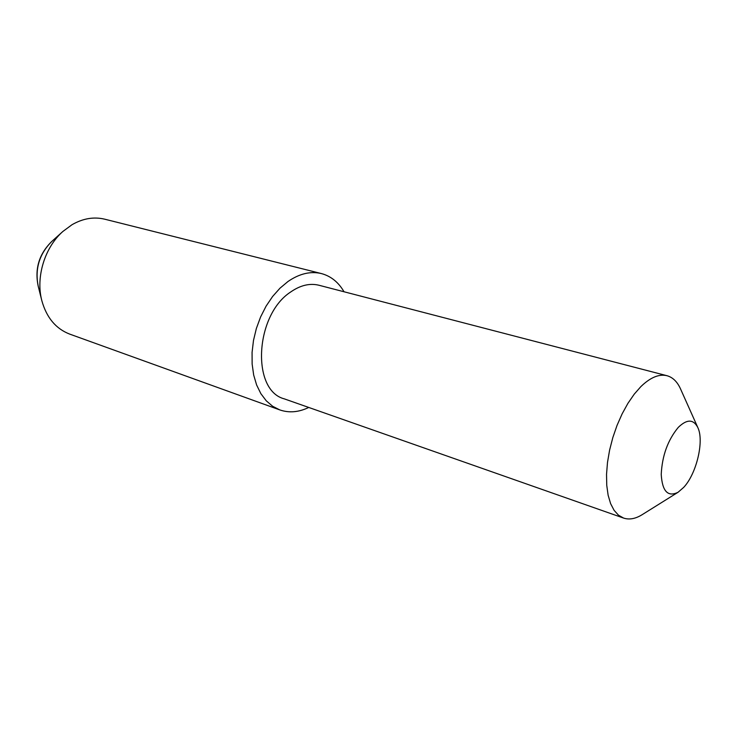 <?xml version="1.0" encoding="UTF-8"?>
<svg xmlns="http://www.w3.org/2000/svg" width="737" height="737" viewBox="0 0 737 737"><rect width="100%" height="100%" fill="white"/><g stroke="black" fill="none" stroke-linecap="round" stroke-linejoin="round"><path stroke-width="1.11" d="M344.032 291.769C338.43 282.179 330.885 276.117 321.415 273.574L104.765 219.202C93.921 216.586 83.014 218.419 72.042 224.693L62.894 231.446C44.708 247.402 35.625 277.186 41.806 300.567C46.514 317.573 55.819 328.748 69.711 334.11L279.82 409.919C289.097 413.098 298.743 412.278 308.748 407.45M321.415 273.574C310.609 270.986 299.462 273.63 287.964 281.516L279.977 288.195L272.598 296.495L266.075 306.168L260.603 316.938L256.365 328.472L253.491 340.411L252.072 352.397L252.137 364.05L253.675 375.022L256.623 384.99L260.87 393.669L266.278 400.827L272.653 406.28L279.82 409.919M678.298 427.359C667.814 440.044 662.13 455.742 661.227 474.444C662.259 491.33 667.869 497.263 678.077 492.261L683.724 487.35C696.576 473.679 704.36 440.873 697.819 427.552C693.443 419.077 686.939 419.012 678.298 427.359M678.077 492.261L642.167 514.675C635.46 518.83 629.26 519.953 623.566 518.065L618.454 515.163L614.087 510.308L610.604 503.611L608.126 495.227L606.754 485.37L606.533 474.342L607.491 462.449L609.61 450.067L612.825 437.585L617.044 425.387L622.129 413.853L627.915 403.351L634.216 394.184L640.84 386.63C650.347 377.427 659.062 373.788 666.985 375.713C672.77 377.316 677.285 381.72 680.527 388.906L697.819 427.552M623.566 518.065L284.335 398.874C251.197 390.499 254.864 315.049 290.71 291.972C300.41 285.237 309.844 282.999 318.992 285.256L666.985 375.713M38.167 286.039C34.593 268.71 39.125 253.86 51.765 241.469C39.356 253.924 34.823 268.784 38.167 286.039L41.806 300.567M51.765 241.469L62.894 231.446"/></g></svg>
